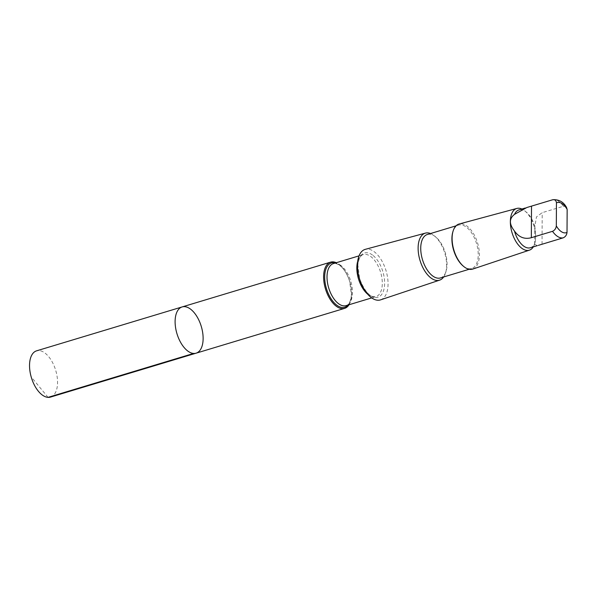 <?xml version="1.0" encoding="UTF-8"?>
<svg xmlns="http://www.w3.org/2000/svg" width="597" height="597" viewBox="0 0 597 597"><rect width="100%" height="100%" fill="white"/><g stroke="black" fill="none" stroke-linecap="round" stroke-linejoin="round"><path stroke-width="0.45" stroke-dasharray="2.98 2.24" d="M50.521 397.087A24.156 12.694 73.2 0 0 57.237 377.476A24.156 12.694 73.2 0 0 44.857 352.969A24.156 12.694 73.2 0 0 36.566 350.842M530.352 247.762A19.761 10.388 73.2 0 0 534.733 243.337C535.845 240.442 535.875 234.897 534.83 226.696L536.442 216.942L542.218 212.659L563.396 206.271L565.553 206.465L566.508 207.398M534.83 226.696A19.761 10.388 73.2 0 0 526.293 212.107A19.761 10.388 73.2 0 0 525.718 211.659A19.761 10.388 73.2 0 0 518.935 209.92M349.021 304.754A24.149 12.694 73.2 0 0 350.364 283.754A24.149 12.694 73.2 0 0 338.939 264.262A24.149 12.694 73.2 0 0 336.335 262.71M182.145 306.925A24.156 12.694 -106.8 0 1 190.436 309.052A24.156 12.694 -106.8 0 1 202.808 333.559A24.156 12.694 -106.8 0 1 196.092 353.178M380.573 299.866A26.395 13.865 73.2 0 0 387.684 278.299A26.395 13.865 73.2 0 0 374.185 251.71A26.395 13.865 73.2 0 0 365.334 249.33M443.661 276.971A24.567 12.91 73.2 0 0 445.578 272.866A24.567 12.91 73.2 0 0 434.422 235.875A24.567 12.91 73.2 0 0 433.706 235.315A24.567 12.91 73.2 0 0 430.549 233.524M440.452 277.941A22.693 11.925 73.2 0 0 446.101 271.172A22.693 11.925 73.2 0 0 435.795 237.002A22.693 11.925 73.2 0 0 435.131 236.487A22.693 11.925 73.2 0 0 427.348 234.494M463.168 266.023A22.693 11.925 73.2 0 0 471.615 268.538A22.693 11.925 73.2 0 0 477.928 250.106A22.693 11.925 73.2 0 0 466.302 227.084A22.693 11.925 73.2 0 0 458.511 225.091A22.693 11.925 73.2 0 0 452.862 231.852M472.734 269.083A23.544 12.373 73.2 0 0 479.078 249.852A23.544 12.373 73.2 0 0 467.041 226.136A23.544 12.373 73.2 0 0 459.138 224.009M533.315 246.867A21.79 11.447 73.2 0 0 534.711 243.703A21.79 11.447 73.2 0 0 524.815 210.89A21.79 11.447 73.2 0 0 524.181 210.398A21.79 11.447 73.2 0 0 521.897 209.025M537.33 245.658L534.696 244.263L534.987 242.77L534.711 243.703M48.051 397.363L31.723 377.528M563.396 206.271A19.761 10.388 73.2 0 0 552.695 199.756M348.096 305.03A23.126 12.156 73.2 0 0 350.596 284.903A23.126 12.156 73.2 0 0 339.357 265.001A23.126 12.156 73.2 0 0 335.417 262.986M340.947 265.523A21.955 11.537 73.2 0 0 333.41 263.59C334.35 262.852 336.439 263.441 339.678 265.367C343.947 268.672 347.29 274.053 349.708 281.515L351.432 295.119C350.655 301.44 348.879 304.948 346.096 305.634A21.955 11.537 73.2 0 0 352.2 287.806A21.955 11.537 73.2 0 0 340.947 265.523M367.588 294.097A21.955 11.537 73.2 0 0 375.901 296.642A21.955 11.537 73.2 0 0 382.013 278.814A21.955 11.537 73.2 0 0 370.759 256.531A21.955 11.537 73.2 0 0 363.222 254.598A21.955 11.537 73.2 0 0 357.7 261.322M372.476 255.016A23.126 12.156 73.2 0 0 359.013 276.59A23.126 12.156 73.2 0 0 382.155 293.761A23.126 12.156 73.2 0 0 372.476 255.016M542.031 244.218L542.218 212.659M526.882 207.525L525.241 208.017M371.722 297.903L375.901 296.642C370.177 297.657 364.745 291.687 359.603 278.717L357.879 265.113C358.655 258.792 360.439 255.285 363.222 254.598L359.043 255.859M435.795 237.002L434.422 235.875M446.101 271.172L445.578 272.866M458.511 225.091L456.048 225.83M471.615 268.538L469.152 269.277M526.293 212.107L524.815 210.89M534.696 244.263L534.808 224.823"/><path stroke-width="0.9" d="M190.436 309.052A24.156 12.694 -106.8 0 1 202.808 333.559A24.156 12.694 -106.8 0 1 196.092 353.178A24.156 12.694 -106.8 0 1 176.966 333.716A24.156 12.694 -106.8 0 1 182.145 306.925A24.156 12.694 -106.8 0 1 190.436 309.052M36.566 350.842A24.156 12.694 73.2 0 0 29.85 370.453A24.156 12.694 73.2 0 0 42.223 394.968A24.156 12.694 73.2 0 0 50.521 397.087L196.092 353.178A24.156 12.694 -106.8 0 1 176.966 333.716A24.156 12.694 -106.8 0 1 182.145 306.925L36.566 350.842M525.241 208.017L518.935 209.92A19.761 10.388 73.2 0 0 514.547 214.345C509.069 218.562 509.04 224.106 514.45 230.987A19.761 10.388 73.2 0 0 530.352 247.762L537.33 245.658M514.45 230.987C518.875 237.285 524.502 239.524 531.337 237.703L552.516 231.315C554.732 230.315 556.001 228.509 556.314 225.897L556.449 202.89C556.165 200.465 554.919 199.42 552.695 199.756L526.875 207.51L514.547 214.345M552.695 199.756L552.971 199.689C559.091 199.443 563.605 202.01 566.508 207.398L567.15 209.405L567.016 232.412C566.702 235.017 565.434 236.822 563.21 237.83L538.3 245.382M336.335 262.71A24.149 12.694 73.2 0 0 330.641 262.135A24.149 12.694 73.2 0 0 325.469 288.918A24.149 12.694 73.2 0 0 344.596 308.38A24.149 12.694 73.2 0 0 349.021 304.754M430.549 233.524A24.567 12.91 73.2 0 0 425.467 233.099L365.334 249.33A26.395 13.865 73.2 0 0 359.469 278.665A26.395 13.865 73.2 0 0 380.573 299.866L439.653 280.135A24.567 12.91 73.2 0 0 443.661 276.971M425.467 233.099A24.567 12.91 73.2 0 0 420.012 260.404A24.567 12.91 73.2 0 0 439.653 280.135M456.048 225.83L427.348 234.494A22.693 11.925 73.2 0 0 422.482 259.658A22.693 11.925 73.2 0 0 440.452 277.941L469.152 269.277M521.897 209.025A21.79 11.447 73.2 0 0 516.868 208.428L459.138 224.009A23.544 12.373 73.2 0 0 453.093 231.084L452.862 231.852A22.693 11.925 73.2 0 0 463.168 266.023L463.787 266.538A23.544 12.373 73.2 0 0 472.734 269.083L529.449 250.143A21.79 11.447 73.2 0 0 533.315 246.867M453.093 231.084A23.544 12.373 73.2 0 0 463.787 266.538M516.868 208.428A21.79 11.447 73.2 0 0 512.032 232.643A21.79 11.447 73.2 0 0 529.449 250.143M193.622 353.446L48.051 397.363M567.15 209.405A15.731 8.268 73.2 0 0 562.59 203.98A15.731 8.268 73.2 0 0 556.449 202.89M335.417 262.986A23.126 12.156 73.2 0 0 326.462 288.62A23.126 12.156 73.2 0 0 348.096 305.03M359.043 255.859L333.41 263.59A21.955 11.537 73.2 0 0 328.708 287.948A21.955 11.537 73.2 0 0 346.096 305.634L371.722 297.903M357.7 261.322A21.955 11.537 73.2 0 0 367.588 294.097M552.516 231.315A19.761 10.388 73.2 0 0 563.21 237.83M556.314 225.897A15.731 8.268 73.2 0 0 567.016 232.412M531.337 237.703L531.517 206.144M330.641 262.135L182.145 306.925M344.596 308.38L196.092 353.178"/></g></svg>
